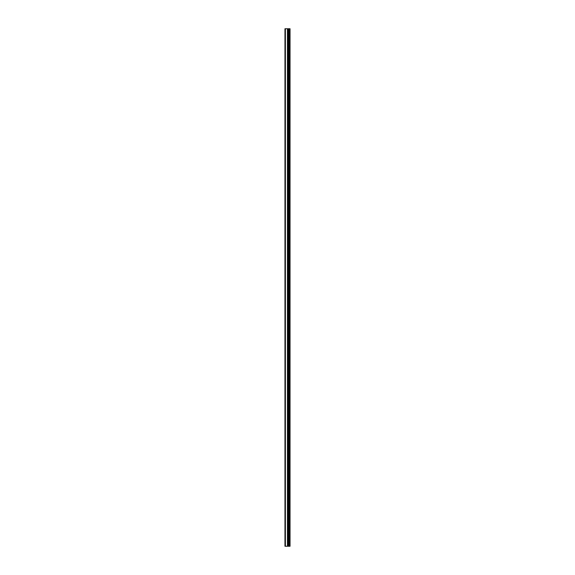 <?xml version="1.0" encoding="UTF-8"?>
<svg xmlns="http://www.w3.org/2000/svg" width="575" height="575" viewBox="0 0 575 575"><rect width="100%" height="100%" fill="white"/><g stroke="black" fill="none" stroke-linecap="round" stroke-linejoin="round"><path stroke-width="0.86" d="M284.963 546.25L287.543 546.25L287.543 28.75L284.963 28.75L284.963 546.25M287.543 546.25L290.037 546.25L290.037 28.75L287.543 28.75M289.627 546.25L289.627 28.75M288.535 546.25L288.535 28.75L288.535 546.25M287.852 546.25L287.852 28.75M285.387 546.25L285.387 28.75M288.938 546.25L288.938 28.75M288.844 546.25L288.844 28.75M288.585 546.25L288.585 28.75M287.802 546.25L287.802 28.75M287.45 546.25L287.45 28.75"/></g></svg>
